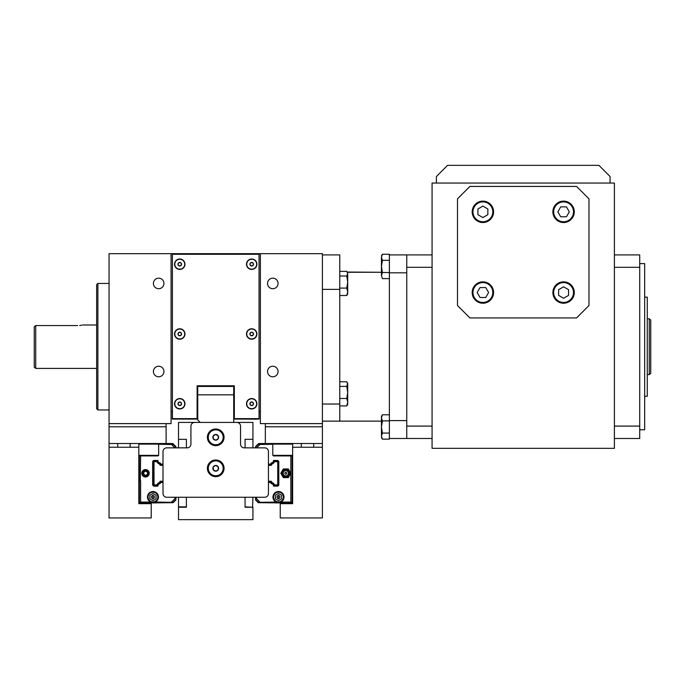 <?xml version="1.0" encoding="UTF-8"?>
<svg xmlns="http://www.w3.org/2000/svg" width="685" height="685" viewBox="0 0 685 685"><rect width="100%" height="100%" fill="white"/><g stroke="black" fill="none" stroke-linecap="round" stroke-linejoin="round"><path stroke-width="1.03" d="M221.931 253.673L209.524 253.673L221.931 253.673M215.724 253.673L209.713 253.673L215.724 253.673M286.433 253.673L291.707 253.673L286.433 253.673M145.023 253.673L139.749 253.673L145.023 253.673M153.397 283.444A5.274 5.274 180 0 0 158.663 288.71A5.274 5.274 180 0 0 163.938 283.444A5.274 5.274 180 0 0 158.663 278.17A5.274 5.274 180 0 0 153.397 283.444A5.274 5.274 180 0 0 158.663 288.71A5.274 5.274 180 0 0 163.938 283.444M267.518 283.444A5.274 5.274 180 0 0 272.784 288.71A5.274 5.274 180 0 0 278.059 283.444A5.274 5.274 180 0 0 272.784 278.17A5.274 5.274 180 0 0 267.518 283.444A5.274 5.274 180 0 0 272.784 288.71A5.274 5.274 180 0 0 278.059 283.444M153.397 371.51A5.274 5.274 180 0 0 158.663 376.784A5.274 5.274 180 0 0 163.938 371.51A5.274 5.274 180 0 0 158.663 366.244A5.274 5.274 180 0 0 153.397 371.51A5.274 5.274 180 0 0 158.663 376.784A5.274 5.274 180 0 0 163.938 371.51M267.518 371.51A5.274 5.274 180 0 0 272.784 376.784A5.274 5.274 180 0 0 278.059 371.51A5.274 5.274 180 0 0 272.784 366.244A5.274 5.274 180 0 0 267.518 371.51A5.274 5.274 180 0 0 272.784 376.784A5.274 5.274 180 0 0 278.059 371.51M171.07 253.673L171.07 423.613L109.052 423.613L109.052 253.673L322.404 253.673L322.404 423.613L265.343 423.613L265.343 443.52L322.404 443.52L322.404 447.237L292.632 447.237M322.404 443.52L322.404 426.772L265.343 426.772L322.404 426.772L322.404 423.613L260.386 423.613L260.386 253.673M234.33 253.673L197.117 253.673M172.406 411.205L171.07 411.205M260.386 411.205L259.05 411.205M283.83 503.68L289.036 503.68L283.83 503.68M273.383 455.919L272.784 455.328L273.383 455.919L292.041 455.919L292.632 455.328L292.632 503.68L280.233 503.68L280.233 517.946L322.404 517.946L322.404 447.237M292.632 444.111L292.041 443.52L292.632 444.111L272.784 444.111L273.383 443.52L272.784 444.111L272.784 455.328L292.632 455.328L292.632 444.111L292.041 443.52L292.632 444.111L292.632 443.52M147.626 503.68L142.42 503.68L147.626 503.68M109.052 443.52L166.112 443.52L166.112 426.772L109.052 426.772L109.052 517.946L151.222 517.946L151.222 503.68L138.815 503.68L138.815 447.237L109.052 447.237M138.815 443.52L138.815 447.237M97.886 409.964L96.645 408.722L96.645 284.677L97.886 283.444L97.886 409.964L109.052 409.964M259.144 411.205L259.144 419.083L234.33 419.083L234.33 418.646L259.05 418.646L259.05 254.289L172.406 254.289L172.406 418.646L197.117 418.646L197.117 419.083L172.312 419.083L172.312 411.205M347.355 272.279L381.451 272.279L347.226 272.056M322.404 421.129L381.451 421.129L339.769 421.129L339.769 404.03L322.404 404.03M432.064 438.494L389.388 438.494L389.388 420.599L406.753 420.599L406.753 272.81L389.388 272.81L389.388 420.599M432.064 254.914L389.388 254.914L389.388 254.255L382.393 254.255L381.451 257.303L382.393 254.255M389.388 272.81L389.388 254.914M339.769 404.03L339.769 289.378L322.404 289.378M339.769 289.378L339.769 254.914L322.404 254.914M34.25 367.169L35.731 368.41L34.25 367.169L34.25 326.848L35.731 325.572L35.731 368.41L96.645 368.41M79.683 325.478L81.738 325.187M81.241 325.272L80.325 325.401M82.628 324.998L96.645 324.998L82.628 324.998M35.731 325.572L77.662 325.572L35.731 325.572L34.25 326.848M650.75 320.049L649.269 318.816L650.75 320.049L650.75 373.351L649.269 374.592L647.274 374.592L649.269 374.592L649.269 318.816L647.274 318.816M109.052 426.772L166.112 426.772L166.112 423.613L109.052 423.613L109.052 426.772M179.753 259.007A5.206 5.206 180 0 0 174.547 264.213A5.206 5.206 180 0 0 179.753 269.428A5.206 5.206 180 0 0 184.967 264.213A5.206 5.206 180 0 0 179.753 259.007M179.753 328.783A5.206 5.206 180 0 0 174.547 333.989A5.206 5.206 180 0 0 179.753 339.203A5.206 5.206 180 0 0 184.967 333.989A5.206 5.206 180 0 0 179.753 328.783M179.753 398.55A5.206 5.206 180 0 0 174.547 403.765A5.206 5.206 180 0 0 179.753 408.971A5.206 5.206 180 0 0 184.967 403.765A5.206 5.206 180 0 0 179.753 398.55M251.703 398.55A5.206 5.206 180 0 0 246.489 403.765A5.206 5.206 180 0 0 251.703 408.971A5.206 5.206 180 0 0 256.909 403.765A5.206 5.206 180 0 0 251.703 398.55M251.703 328.783A5.206 5.206 180 0 0 246.489 333.989A5.206 5.206 180 0 0 251.703 339.203A5.206 5.206 180 0 0 256.909 333.989A5.206 5.206 180 0 0 251.703 328.783M251.703 259.007A5.206 5.206 180 0 0 246.489 264.213A5.206 5.206 180 0 0 251.703 269.428A5.206 5.206 180 0 0 256.909 264.213A5.206 5.206 180 0 0 251.703 259.007M234.33 418.646L234.33 385.775L197.117 385.775L197.117 418.646M234.33 385.775L234.33 411.205M197.117 411.205L197.117 385.775M200.157 385.681L197.742 386.451L233.713 386.451L233.713 394.825L197.742 394.825L233.713 394.825L233.713 422.422L252.936 422.422L252.936 439.333L245.067 439.333L245.067 447.853M186.388 447.853L186.388 439.333L178.511 439.333L178.511 422.422L200.217 422.422L197.742 419.939L197.742 386.451L233.713 386.451L203.436 386.451L206.579 385.775M232.472 385.775L232.472 386.451L233.713 386.451L197.742 386.451M197.742 386.212L197.742 385.775M232.472 386.263L231.599 386.451M230.417 385.775L204.164 386.297M432.064 448.341L432.064 183.049L614.402 183.049L614.402 448.341L432.064 448.341M436.405 183.049L436.405 176.516L447.562 165.35L598.895 165.35L610.061 176.516L610.061 183.049M432.064 426.096L406.753 426.096L406.753 438.494M432.064 267.313L406.753 267.313L406.753 426.096M406.753 254.914L406.753 267.313M644.671 297.144L647.274 297.144L647.274 396.264L644.671 396.264M639.713 263.631L644.671 263.631L644.671 429.769L639.713 429.769M614.402 438.494L639.713 438.494L639.713 426.096L614.402 426.096M614.402 254.914L639.713 254.914L639.713 267.313L614.402 267.313M639.713 426.096L639.713 267.313M472.188 211.836A10.695 10.695 0 0 0 482.882 222.531A10.695 10.695 0 0 0 493.585 211.836A10.695 10.695 0 0 0 482.882 201.133A10.695 10.695 0 0 0 472.188 211.836M552.881 211.836A10.695 10.695 0 0 0 563.584 222.531A10.695 10.695 0 0 0 574.278 211.836A10.695 10.695 0 0 0 563.584 201.133A10.695 10.695 0 0 0 552.881 211.836M552.881 292.529A10.695 10.695 0 0 0 563.584 303.232A10.695 10.695 0 0 0 574.278 292.529A10.695 10.695 0 0 0 563.584 281.835A10.695 10.695 0 0 0 552.881 292.529M472.188 292.529A10.695 10.695 0 0 0 482.882 303.232A10.695 10.695 0 0 0 493.585 292.529A10.695 10.695 0 0 0 482.882 281.835A10.695 10.695 0 0 0 472.188 292.529M472.958 211.836A9.924 9.924 0 0 1 482.882 201.912A9.924 9.924 0 0 1 492.806 211.836A9.924 9.924 0 0 1 482.882 221.76A9.924 9.924 0 0 1 472.958 211.836M553.66 211.836A9.924 9.924 0 0 1 563.584 201.912A9.924 9.924 0 0 1 573.499 211.836A9.924 9.924 0 0 1 563.584 221.76A9.924 9.924 0 0 1 553.66 211.836M553.66 292.529A9.924 9.924 0 0 1 563.584 282.605A9.924 9.924 0 0 1 573.499 292.529A9.924 9.924 0 0 1 563.584 302.453A9.924 9.924 0 0 1 553.66 292.529M472.958 292.529A9.924 9.924 0 0 1 482.882 282.605A9.924 9.924 0 0 1 492.806 292.529A9.924 9.924 0 0 1 482.882 302.453A9.924 9.924 0 0 1 472.958 292.529M457.486 305.519L457.486 198.847L469.893 186.44L576.573 186.44L588.972 198.847L588.972 305.519L576.573 317.926L469.893 317.926L457.486 305.519M487.848 208.968L482.882 206.108L477.924 208.968L477.924 214.696L482.882 217.565L487.848 214.696L487.848 208.968M566.444 216.794L569.312 211.836L566.444 206.87L560.715 206.87L557.847 211.836L560.715 216.794L566.444 216.794M558.617 295.398L563.584 298.258L568.541 295.398L568.541 289.661L563.584 286.801L558.617 289.661L558.617 295.398M480.022 287.572L477.154 292.529L480.022 297.487L485.751 297.487L488.61 292.529L485.751 287.572L480.022 287.572M178.511 439.701L178.511 447.853L175.908 447.853L175.908 446.62L172.808 443.52L166.112 443.52M138.815 501.814L140.057 503.055L173.177 502.687L175.908 499.956L175.908 497.25M150.203 501.822L150.203 502.31L155.718 502.31L155.718 501.822A5.523 5.523 180 0 0 152.96 491.522A5.523 5.523 180 0 0 150.203 501.822A5.523 5.523 -0 0 1 152.96 491.522M155.718 502.31L171.301 502.31L155.718 502.062M139.38 455.885L139.38 502.233A0.616 0.616 180 0 0 139.689 502.31L140.622 502.31L140.622 480.716M140.622 455.919L140.305 480.399M171.301 444.505L158.663 444.257M171.301 502.31L174.906 498.706L171.301 502.31L173.057 502.31L175.788 499.588L175.788 497.25M153.885 485.502L153.269 484.894L153.885 485.502M153.269 461.681L153.269 484.894L153.269 461.681L153.885 461.065L157.353 461.065M157.002 461.69L157.481 461.065A3.04 3.04 180 0 0 159.879 463.488L160.59 464.73L163.004 464.73L160.59 464.73L160.23 465.346L159.468 464.036A3.656 3.656 0 0 1 157.002 461.69L154.014 461.69L154.014 484.886L157.002 484.886A3.656 3.656 0 0 1 159.468 482.54L160.23 481.23L163.004 481.23M175.788 447.853L175.788 446.988L173.057 444.257L171.301 444.257L174.889 447.853M174.906 498.706L174.906 497.25M163.004 482.463L160.821 482.463L160.136 483.653A2.415 2.415 180 0 0 157.927 486.127L153.628 486.127L152.652 485.151L152.652 461.425L153.628 460.448L157.927 460.448A2.415 2.415 180 0 0 160.136 462.923L160.821 464.105L163.004 464.105L160.821 464.105L160.136 462.923A2.415 2.415 180 0 1 157.927 460.448L153.628 460.448L152.652 461.425M149.861 495.255L152.96 493.457L156.06 495.255L156.06 498.834L152.96 500.624L149.861 498.834L149.861 495.255L152.96 493.457L156.06 495.255M148.08 497.447A4.898 4.898 180 0 0 152.96 501.942A4.898 4.898 180 0 0 157.858 497.045A4.898 4.898 180 0 0 152.96 492.138A4.898 4.898 180 0 0 148.063 497.045A4.898 4.898 180 0 0 152.96 501.942A4.898 4.898 180 0 0 157.841 497.447M151.471 497.045L151.471 497.087A1.49 1.49 -0 0 0 151.582 497.61L151.608 497.653A1.49 1.49 -0 0 0 151.907 498.098L151.942 498.123A1.49 1.49 -0 0 0 152.96 498.534L152.96 498.534A1.49 1.49 180 0 0 154.45 497.045A1.49 1.49 180 0 0 152.96 495.555A1.49 1.49 180 0 0 151.471 497.045A1.49 1.49 180 0 0 153.534 498.415L153.568 498.397A1.49 1.49 180 0 0 154.014 498.098L154.048 498.063A1.49 1.49 180 0 0 154.339 497.61L154.356 497.567A1.49 1.49 180 0 0 154.45 497.045L154.45 497.002M140.896 502.31L150.203 502.31M150.203 502.062L140.622 502.062M141.795 473.284A3.725 3.725 -0 0 0 145.52 477.008A3.725 3.725 180 0 0 149.236 473.284A3.725 3.725 180 0 0 145.52 469.567A3.725 3.725 180 0 0 141.795 473.284A3.725 3.725 180 0 0 145.58 477.008A3.725 3.725 -0 0 1 141.923 473.284A3.725 3.725 -0 0 1 145.58 469.567M152.96 495.178L152.96 498.903L152.96 495.178M145.64 502.208C141.804 502.208 141.804 502.208 145.64 502.208C149.484 502.208 149.484 502.208 145.64 502.208M143.781 472.213L143.781 474.362L145.64 475.433L147.506 474.362L147.506 472.213L145.64 471.143L143.781 472.213L143.781 474.362L145.64 475.433L147.506 474.362L147.506 472.213M145.64 476.075A2.791 2.791 -0 0 1 142.848 473.284A2.791 2.791 -0 0 1 145.64 470.492A2.791 2.791 180 0 1 148.431 473.284A2.791 2.791 180 0 1 145.64 476.075M145.64 476.263C141.804 474.277 141.804 472.299 145.64 470.312C149.484 472.299 149.484 474.277 145.64 476.263M252.936 439.701L252.936 447.853L255.548 447.853L255.548 446.62L258.647 443.52L265.343 443.52M292.632 501.814L291.39 503.055L258.271 502.687L255.548 499.956L255.548 497.25M277.571 485.502L278.187 484.894L277.571 485.502M278.187 461.681L278.187 484.894L278.187 461.681L277.571 461.065L274.103 461.065M281.458 502.062L290.834 502.31L290.834 455.919M256.55 497.25L256.55 498.706L260.154 502.31L275.73 502.31L275.73 501.822A5.523 5.523 0 0 1 274.265 493.491A5.523 5.523 0 0 1 282.725 493.491A5.523 5.523 0 0 1 281.252 501.822A5.523 5.523 180 0 0 282.725 493.491A5.523 5.523 180 0 0 274.265 493.491A5.523 5.523 180 0 0 275.73 501.822M272.784 444.257L260.154 444.505M290.834 502.31L291.767 502.31A0.616 0.616 180 0 0 292.075 502.233L292.075 455.885M256.55 498.706L260.154 502.31L275.73 502.062M281.252 502.062L290.834 502.062M281.458 502.31L281.252 501.822M256.558 447.853L260.154 444.257L258.399 444.257L255.668 446.988L255.668 447.853M277.75 461.373L277.75 485.203L277.75 461.373L273.974 461.065A3.04 3.04 180 0 1 271.577 463.488L270.866 464.73L268.443 464.73L270.866 464.73L271.226 465.346L268.443 465.346M255.668 497.25L255.668 499.588L258.399 502.31L260.154 502.31M278.804 461.425L277.827 460.448L273.529 460.448A2.415 2.415 180 0 1 271.32 462.923L270.626 464.105L268.443 464.105L270.626 464.105L271.32 462.923A2.415 2.415 180 0 0 273.529 460.448L277.827 460.448L278.804 461.425L278.804 485.151L277.827 486.127L273.529 486.127A2.415 2.415 180 0 0 271.32 483.653L270.626 482.463L268.443 482.463M281.595 498.834L278.495 500.624L275.396 498.834L275.396 495.255L278.495 493.457L281.595 495.255L281.595 498.834M275.396 495.255L278.495 493.457L281.595 495.255M273.606 497.447A4.898 4.898 180 0 0 278.495 501.942A4.898 4.898 180 0 0 283.376 497.447M278.495 492.138A4.898 4.898 180 0 0 273.598 497.045A4.898 4.898 180 0 0 278.495 501.942A4.898 4.898 180 0 0 283.393 497.045A4.898 4.898 180 0 0 278.495 492.138M277.005 497.045L277.005 497.087A1.49 1.49 180 0 0 277.117 497.61L277.134 497.653A1.49 1.49 180 0 0 277.442 498.098L277.476 498.123A1.49 1.49 180 0 0 277.922 498.415L277.964 498.432A1.49 1.49 180 0 0 279.985 497.045A1.49 1.49 180 0 0 278.495 495.555A1.49 1.49 180 0 0 277.005 497.045A1.49 1.49 180 0 0 278.495 498.534L278.47 498.526M279.985 497.002L279.985 497.045A1.49 1.49 0 0 1 279.882 497.575L279.865 497.61A1.49 1.49 0 0 1 279.103 498.397L279.06 498.415A1.49 1.49 0 0 1 278.495 498.534M275.73 502.31L281.252 502.31M278.495 498.903L278.495 495.178L278.495 498.903M285.808 469.328A3.964 3.964 180 0 0 281.852 473.284A3.964 3.964 180 0 0 285.808 477.248A3.964 3.964 0 0 0 289.772 473.284A3.964 3.964 0 0 0 285.808 469.328M284.883 473.361A0.933 0.933 180 0 0 285.808 474.217A0.933 0.933 180 0 0 286.741 473.284A0.933 0.933 180 0 0 285.808 472.359A0.933 0.933 180 0 0 284.883 473.284A0.933 0.933 180 0 0 285.808 474.217A0.933 0.933 0 0 0 286.741 473.361M289.841 473.284L285.808 477.317L281.783 473.284A4.033 4.033 0 0 0 285.808 477.317A4.033 4.033 0 0 0 289.841 473.284A4.033 4.033 0 0 0 285.808 469.259A4.033 4.033 0 0 0 281.783 473.284M282.049 471.117L283.307 468.942L285.808 468.942A4.341 4.341 180 0 0 282.049 475.458L280.799 473.284L282.049 471.117M285.808 477.625L283.307 477.625L282.049 475.458A4.341 4.341 180 0 0 285.808 477.625A4.341 4.341 0 0 0 289.575 475.458L288.317 477.625L285.808 477.625M285.808 468.942A4.341 4.341 0 0 1 289.575 475.458L290.825 473.284L289.575 471.117L288.317 468.942L285.808 468.942M285.808 502.208C289.652 502.208 289.652 502.208 285.808 502.208C281.972 502.208 281.972 502.208 285.808 502.208M382.393 278.607L381.451 275.558L382.393 278.607L389.388 278.607M382.393 272.519L381.451 266.431L381.451 275.558L382.393 272.519L389.388 272.519M382.393 260.343L381.451 257.303L381.451 266.431L382.393 260.343L389.388 260.343M381.451 437.518L382.393 439.153L381.451 436.105L382.393 433.066L389.388 433.066M382.393 439.153L389.388 439.153L389.388 438.494M382.393 433.066L381.451 426.978L382.393 420.89L389.388 420.89M382.393 420.89L381.451 417.841L382.393 414.802L389.388 414.802M381.451 436.105L381.451 416.429L382.393 414.802M346.764 386.417L347.706 392.454L347.706 384.097L346.764 381.768L347.706 383.3L346.764 386.417L339.769 386.417M346.764 381.768L339.769 381.768M346.764 398.49L347.706 402.198L347.706 392.454L346.764 398.49L339.769 398.49M346.764 405.914L347.706 404.381L347.706 402.198L346.764 405.914L339.769 405.914M346.764 271.371L347.209 272.031L346.764 271.371L339.769 271.371L346.764 271.371L347.706 273.7L346.764 276.021L339.769 276.021M346.764 276.021L347.706 282.057L346.764 288.094L339.769 288.094M346.764 288.094L347.706 291.801L346.764 295.509L339.769 295.509M346.764 295.509L347.706 293.985L347.706 272.895L347.209 272.031M184.719 419.083L174.795 419.083M256.661 419.211L246.737 419.083M139.415 443.52L138.815 444.111L139.415 443.52L138.815 444.111L138.815 455.328L158.663 455.328L158.663 444.111L138.815 444.111L139.415 443.52M158.072 443.52L158.663 444.111L158.072 443.52M139.415 455.919L138.815 455.328L139.415 455.919L158.072 455.919L158.663 455.328L158.072 455.919M301.314 447.237L301.314 443.52M313.721 447.237L313.721 443.52M117.734 447.237L117.734 443.52M130.133 447.237L130.133 443.52M181.542 333.989A1.79 1.79 180 0 0 178.203 333.098A1.79 1.79 180 0 0 179.753 335.778A1.79 1.79 180 0 0 181.542 333.989M181.302 333.989L181.302 333.098L179.753 332.199L178.203 333.098L178.203 334.888L179.753 335.778L181.302 334.888L181.302 333.989M179.753 338.955A4.958 4.958 180 0 0 184.719 333.989A4.958 4.958 180 0 0 179.753 329.031A4.958 4.958 180 0 0 174.795 333.989A4.958 4.958 180 0 0 179.753 338.955M178.203 333.098L178.203 334.888L179.753 335.778L181.302 334.888L181.302 333.098M253.493 333.989A1.79 1.79 180 0 0 250.145 333.098A1.79 1.79 180 0 0 251.703 335.778A1.79 1.79 180 0 0 253.493 333.989M253.253 333.989L253.253 333.098L251.703 332.199L250.145 333.098L250.145 334.888L251.703 335.778L253.253 334.888L253.253 333.989M251.703 338.955A4.958 4.958 180 0 0 256.661 333.989A4.958 4.958 180 0 0 251.703 329.031A4.958 4.958 180 0 0 246.737 333.989A4.958 4.958 180 0 0 251.703 338.955M250.145 333.098L250.145 334.888L251.703 335.778L253.253 334.888L253.253 333.098M253.493 264.213A1.79 1.79 180 0 0 250.145 263.323A1.79 1.79 180 0 0 251.703 266.003A1.79 1.79 180 0 0 253.493 264.213M253.253 264.213L253.253 263.323L251.703 262.423L250.145 263.323L250.145 265.112L251.703 266.003L253.253 265.112L253.253 264.213M251.703 269.179A4.958 4.958 180 0 0 256.661 264.213A4.958 4.958 180 0 0 251.703 259.255A4.958 4.958 180 0 0 246.737 264.213A4.958 4.958 180 0 0 251.703 269.179M250.145 263.323L250.145 265.112L251.703 266.003L253.253 265.112L253.253 263.323M181.542 264.213A1.79 1.79 180 0 0 178.203 263.323A1.79 1.79 180 0 0 179.753 266.003A1.79 1.79 180 0 0 181.542 264.213M181.302 264.213L181.302 263.323L179.753 262.423L178.203 263.323L178.203 265.112L179.753 266.003L181.302 265.112L181.302 264.213M179.753 269.179A4.958 4.958 180 0 0 184.719 264.213A4.958 4.958 180 0 0 179.753 259.255A4.958 4.958 180 0 0 174.795 264.213A4.958 4.958 180 0 0 179.753 269.179M178.203 263.323L178.203 265.112L179.753 266.003L181.302 265.112L181.302 263.323M181.542 403.765A1.79 1.79 180 0 0 178.203 402.866A1.79 1.79 180 0 0 179.753 405.554A1.79 1.79 180 0 0 181.542 403.765M181.302 403.765L181.302 402.866L179.753 401.975L178.203 402.866L178.203 404.655L179.753 405.554L181.302 404.655L181.302 403.765M179.753 408.722A4.958 4.958 180 0 0 184.719 403.765A4.958 4.958 180 0 0 179.753 398.798A4.958 4.958 180 0 0 174.795 403.765A4.958 4.958 180 0 0 179.753 408.722M178.203 402.866L178.203 404.655L179.753 405.554L181.302 404.655L181.302 402.866M253.493 403.765A1.79 1.79 180 0 0 250.145 402.866A1.79 1.79 180 0 0 251.703 405.554A1.79 1.79 180 0 0 253.493 403.765M253.253 403.765L253.253 402.866L251.703 401.975L250.145 402.866L250.145 404.655L251.703 405.554L253.253 404.655L253.253 403.765M251.703 408.722A4.958 4.958 180 0 0 256.661 403.765A4.958 4.958 180 0 0 251.703 398.798A4.958 4.958 180 0 0 246.737 403.765A4.958 4.958 180 0 0 251.703 408.722M250.145 402.866L250.145 404.655L251.703 405.554L253.253 404.655L253.253 402.866M178.511 422.422L252.936 422.422M232.472 386.451L233.713 386.451M252.936 497.25L252.568 507.242L245.067 507.242L245.067 497.25M245.067 506.874L252.568 507.242M178.511 497.25L178.511 506.874L186.388 506.874M252.936 507.242L252.936 519.65L178.511 519.65L178.511 507.242L186.388 507.242L186.388 497.25M207.392 437.313A8.34 8.34 180 0 0 215.724 445.644A8.34 8.34 180 0 0 224.064 437.313A8.34 8.34 180 0 0 215.724 428.973A8.34 8.34 180 0 0 207.392 437.313M207.392 468.317A8.34 8.34 180 0 0 215.724 476.657A8.34 8.34 180 0 0 224.064 468.317A8.34 8.34 180 0 0 215.724 459.986A8.34 8.34 180 0 0 207.392 468.317M194.643 422.422A3.725 3.725 180 0 0 190.918 426.147L190.918 444.128A3.725 3.725 0 0 1 187.193 447.853L166.729 447.853A3.725 3.725 180 0 0 163.004 451.569L163.004 493.534A3.725 3.725 180 0 0 166.729 497.25L264.727 497.25A3.725 3.725 180 0 0 268.443 493.534L268.443 451.569A3.725 3.725 180 0 0 264.727 447.853L244.254 447.853A3.725 3.725 0 0 1 240.538 444.128L240.538 426.147A3.725 3.725 180 0 0 236.813 422.422A3.725 3.725 180 0 1 236.839 422.422M159.879 463.488L159.468 464.036M160.23 481.23L160.59 481.846L159.879 483.079A3.04 3.04 180 0 0 157.481 485.502L154.005 485.502L153.397 484.894L153.397 461.681L154.014 461.69M157.481 461.065L153.705 461.373M160.59 481.846L163.004 481.846M159.879 483.079L159.468 482.54M157.481 485.502L157.002 484.886M163.004 465.346L160.23 465.346M268.443 481.846L270.866 481.846L271.577 483.079L271.979 482.54A3.656 3.656 0 0 1 274.454 484.886L277.442 484.886M270.866 481.846L271.226 481.23L271.979 482.54M274.454 484.886L273.974 485.502A3.04 3.04 180 0 0 271.577 483.079M273.974 485.502L277.75 485.203M271.577 463.488L271.979 464.036L271.226 465.346M273.974 461.065L274.454 461.69A3.656 3.656 0 0 1 271.979 464.036M277.442 461.69L274.454 461.69M268.443 481.23L271.226 481.23M215.724 429.863A7.441 7.441 0 0 1 223.173 437.313A7.441 7.441 0 0 1 215.724 444.753A7.441 7.441 0 0 1 208.283 437.313A7.441 7.441 0 0 1 215.724 429.863M218.592 437.313A2.868 2.868 180 0 0 218.207 435.874L218.207 438.742A2.868 2.868 180 0 0 218.592 437.313M218.207 435.874A2.868 2.868 180 0 0 213.249 435.874A2.868 2.868 180 0 0 215.724 440.172A2.868 2.868 180 0 0 218.207 438.742L215.724 440.172L213.249 438.742L213.249 435.874L215.724 434.444L218.207 435.874L218.207 438.742L215.724 440.172L213.249 438.742L213.249 435.874M214.551 460.971A7.441 7.441 0 0 1 223.079 467.136A7.441 7.441 0 0 1 216.905 475.664A7.441 7.441 0 0 1 208.377 469.499A7.441 7.441 0 0 1 214.551 460.971M218.558 467.864A2.868 2.868 180 0 0 217.95 466.511L218.404 469.336A2.868 2.868 180 0 0 218.558 467.864M217.95 466.511A2.868 2.868 180 0 0 213.052 467.298A2.868 2.868 180 0 0 216.177 471.152A2.868 2.868 180 0 0 218.404 469.336L216.177 471.152L213.506 470.124L213.052 467.298L215.27 465.492L217.95 466.511L218.404 469.336L216.177 471.152L213.506 470.124L213.052 467.298M285.808 470.424A2.86 2.86 180 0 0 282.948 473.284A2.86 2.86 180 0 0 285.808 476.152A2.86 2.86 180 0 0 288.676 473.284A2.86 2.86 180 0 0 285.808 470.424M285.808 470.646A2.646 2.646 180 0 0 283.17 473.284A2.646 2.646 180 0 0 285.808 475.929A2.646 2.646 180 0 0 288.453 473.284A2.646 2.646 180 0 0 285.808 470.646M97.886 283.444L109.052 283.444M650.75 373.351L649.269 374.592M142.848 502.31L142.42 502.062M148.431 502.31L148.859 502.062M288.599 502.31L289.036 502.062M283.025 502.31L282.588 502.062M381.451 255.89L382.29 254.435M292.041 455.919L292.632 455.328"/></g></svg>
